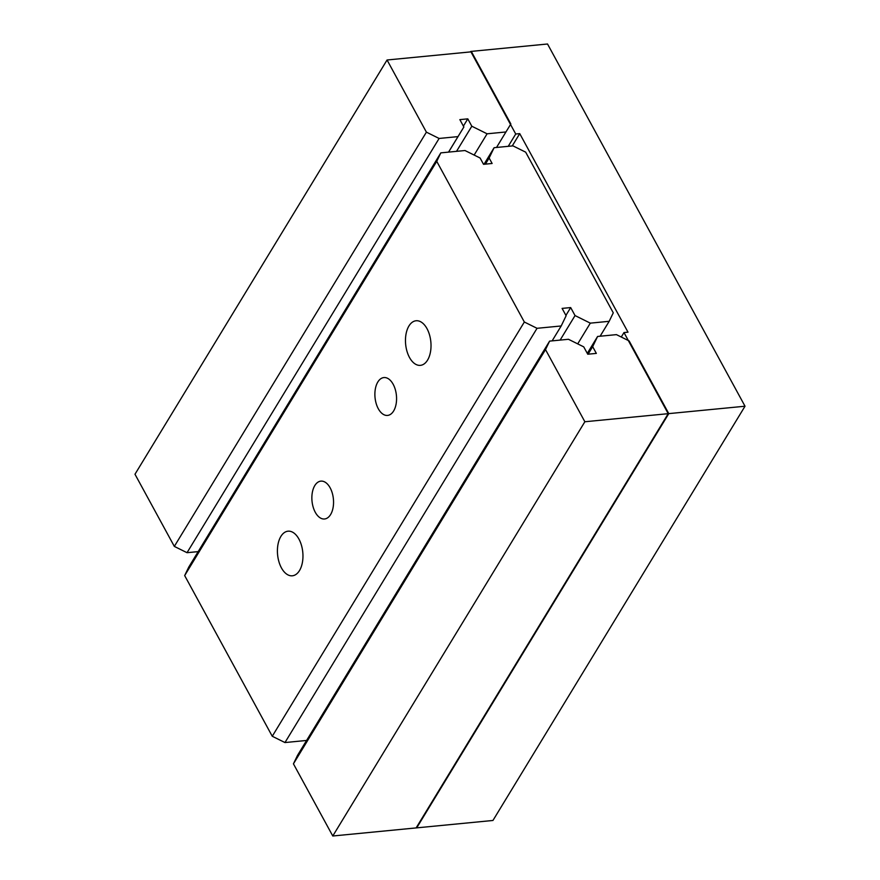 <?xml version="1.0" encoding="UTF-8"?>
<svg xmlns="http://www.w3.org/2000/svg" width="880" height="880" viewBox="0 0 880 880"><rect width="100%" height="100%" fill="white"/><g stroke="black" fill="none" stroke-linecap="round" stroke-linejoin="round"><path stroke-width="1.32" d="M745.019 406.219L668.206 413.677L623.986 332.563L628.001 332.178L519.739 133.628L515.724 134.013L470.712 51.447L547.525 44L745.019 406.219L492.943 820.468L416.13 827.915L668.206 413.677M621.269 337.029L623.986 332.563M512.248 145.937L519.739 133.628M508.233 146.333L515.724 134.013M299.497 570.57A22.407 12.661 84.5 0 1 292.347 575.795A22.407 12.661 84.5 0 1 278.927 561.726A22.407 12.661 84.5 0 1 280.885 536.415A22.407 12.661 84.5 0 1 288.024 531.19A22.407 12.661 84.5 0 1 301.444 545.259A22.407 12.661 84.5 0 1 299.497 570.57M427.548 360.129A22.407 12.661 84.5 0 1 420.409 365.354A22.407 12.661 84.5 0 1 406.978 351.285A22.407 12.661 84.5 0 1 408.936 325.985A22.407 12.661 84.5 0 1 416.086 320.76A22.407 12.661 84.5 0 1 429.506 334.818A22.407 12.661 84.5 0 1 427.548 360.129M330.605 514.547A19.019 10.747 84.5 0 1 324.544 518.98A19.019 10.747 84.5 0 1 313.148 507.045A19.019 10.747 84.5 0 1 314.809 485.562A19.019 10.747 84.5 0 1 320.87 481.129A19.019 10.747 84.5 0 1 332.266 493.064A19.019 10.747 84.5 0 1 330.605 514.547M393.624 410.982A19.019 10.747 84.5 0 1 387.563 415.426A19.019 10.747 84.5 0 1 376.167 403.48A19.019 10.747 84.5 0 1 377.828 381.997A19.019 10.747 84.5 0 1 383.889 377.564A19.019 10.747 84.5 0 1 395.285 389.499A19.019 10.747 84.5 0 1 393.624 410.982M570.68 307.571L562.1 308.396L566.115 315.766L561.198 325.963L537.042 328.306L524.337 322.014L436.744 161.348L440.825 152.867L464.981 150.524L480.106 158.015L483.538 164.318L492.118 163.482L489.137 158.004L494.109 147.697L512.963 145.871L525.668 152.163L613.272 312.829L609.18 321.31L590.315 323.147L575.047 315.568L570.68 307.571L565.917 315.403M552.134 340.868L561.198 325.963M440.825 152.867L188.749 567.116L184.668 575.586L272.261 736.263L284.966 742.555L537.042 328.306M284.966 742.555L306.592 740.454M272.261 736.263L524.337 322.014M184.668 575.586L436.744 161.348M485.408 164.131L489.137 158.004M484.022 164.263L494.109 147.697M600.116 336.215L609.18 321.31M577.709 343.871L590.315 323.147M560.12 340.098L575.047 315.568M583.737 346.863L587.752 354.222L596.343 353.397L592.669 346.665L597.586 336.468L616.44 334.631L629.145 340.934L668.778 413.622L584.859 421.751L545.512 349.591L549.604 341.121L568.458 339.284L583.737 346.863M588.082 354.2L592.669 346.665M587.29 353.375L597.586 336.468M584.859 421.751L332.783 836L416.702 827.86L668.778 413.622M332.783 836L293.436 763.84L545.512 349.591M293.436 763.84L297.528 755.359L549.604 341.121M457.963 136.62L439.109 138.457L426.404 132.154L387.057 59.994L471.515 51.81L510.851 123.97L505.945 131.967L487.091 133.804L471.812 126.225L467.797 118.855L459.855 119.625L463.87 126.995L448.536 152.119M387.057 59.994L134.981 474.243L174.328 546.403L187.033 552.695L439.109 138.457M187.033 552.695L198.187 551.617M174.328 546.403L426.404 132.154M496.518 147.466L505.945 131.967M474.144 155.067L487.091 133.804M456.522 151.349L471.812 126.225M463.386 126.104L467.797 118.855M448.58 152.119L463.87 126.995"/></g></svg>
